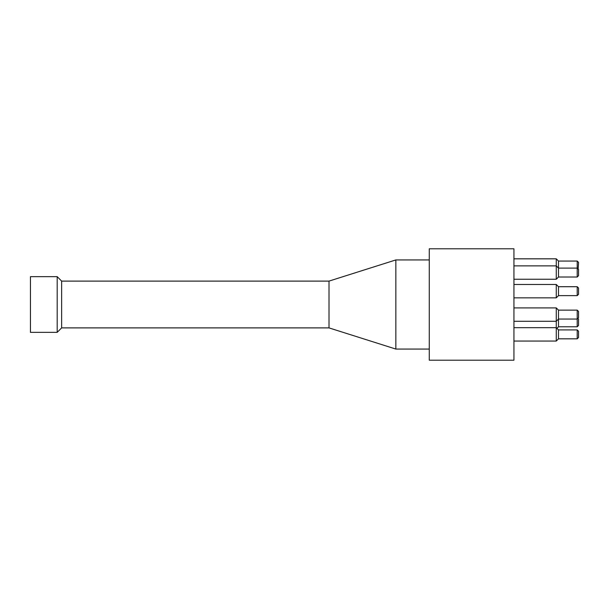 <?xml version="1.0" encoding="UTF-8"?>
<svg xmlns="http://www.w3.org/2000/svg" width="609" height="609" viewBox="0 0 609 609"><rect width="100%" height="100%" fill="white"/><g stroke="black" fill="none" stroke-linecap="round" stroke-linejoin="round"><path stroke-width="0.91" d="M578.55 291.163L578.55 288.042L577.21 286.71L577.21 295.624L578.55 294.284L578.55 291.163M577.21 295.624L558.499 295.624L558.499 286.71L577.21 286.71M577.21 326.782L558.499 326.782L558.499 319.047L577.21 319.047L578.55 317.708L578.55 311.473L577.21 310.133L577.21 326.782L578.55 325.442L578.55 319.207L577.804 318.461M513.935 307.91L556.268 307.91L558.499 310.133L556.268 307.91L556.268 321.278L558.499 319.047L558.499 310.133L577.21 310.133M578.55 334.371L578.55 331.25L577.21 329.911L577.21 338.825L578.55 337.485L578.55 334.371M577.21 338.825L558.499 338.825L558.499 329.911L577.21 329.911M578.55 272.558L578.55 269.444L577.21 268.105L577.21 277.019L578.55 275.679L578.55 272.558M558.499 272.558L558.499 261.055L577.21 261.055L577.21 268.105L558.499 268.105L556.268 265.874L556.268 279.242L558.499 277.019L558.499 272.558M578.55 269.444L578.147 269.033L578.55 262.388L577.21 261.055M558.499 261.055L556.268 258.825L556.268 265.874L513.935 265.874M513.935 284.479L556.268 284.479L558.499 286.71L556.268 284.479L556.268 297.847L558.499 295.624M513.935 321.278L556.268 321.278L556.268 341.055L558.499 338.825M57.185 276.646L57.185 332.354L30.45 332.354L30.45 276.646L57.185 276.646L61.646 281.107L61.646 327.893L57.185 332.354M513.935 304.5L513.935 248.799L429.269 248.799L429.269 360.201L513.935 360.201L513.935 304.5M61.646 281.107L329.012 281.107L329.012 327.893L61.646 327.893M329.012 281.107L395.85 259.936L395.85 349.064L329.012 327.893M513.935 279.242L556.268 279.242L558.499 277.019L577.21 277.019M513.935 258.825L556.268 258.825M513.935 297.847L556.268 297.847M558.499 329.911L556.268 327.688L513.935 327.688M513.935 341.055L556.268 341.055M558.499 326.782L556.931 328.35M429.269 259.936L395.85 259.936M429.269 349.064L395.85 349.064"/></g></svg>
